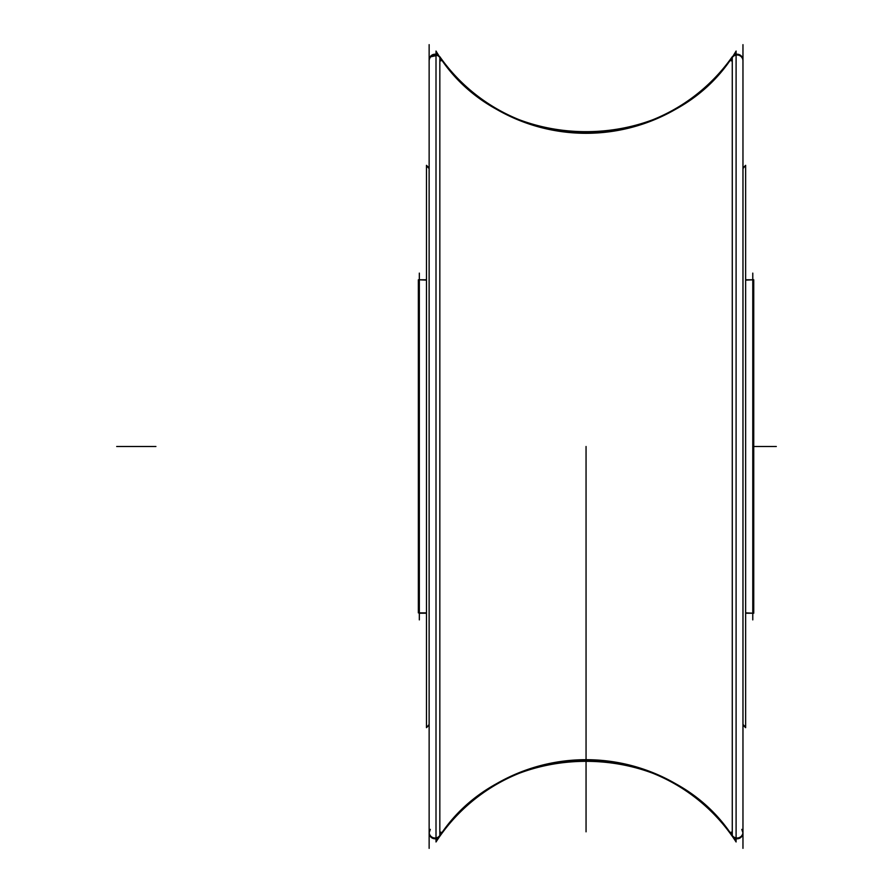 <?xml version="1.0" encoding="UTF-8"?>
<svg xmlns="http://www.w3.org/2000/svg" width="893" height="893" viewBox="0 0 893 893"><rect width="100%" height="100%" fill="white"/><g stroke="black" fill="none" stroke-linecap="round" stroke-linejoin="round"><path stroke-width="1.34" d="M429.142 60.11A5.883 5.883 0 0 1 438.24 55.176A5.883 5.883 0 0 0 429.142 60.11A5.883 5.883 0 0 1 438.24 55.176A5.883 5.883 0 0 0 429.142 60.11A5.883 5.883 0 0 1 438.24 55.176L430.058 56.94L429.142 60.11M439.858 56.75L439.825 56.694A5.883 5.883 0 0 1 439.836 56.728L439.836 836.272A178.712 178.712 0 0 1 732.271 836.272L732.271 56.728A5.883 5.883 0 0 1 732.271 56.717A5.883 5.883 0 0 0 732.271 56.728A178.712 178.712 0 0 1 439.836 56.728A5.883 5.883 0 0 0 439.825 56.694A5.883 5.883 0 0 1 439.836 56.728A178.712 178.712 0 0 0 732.271 56.728A5.883 5.883 0 0 0 732.271 56.728A178.712 178.712 0 0 1 439.836 56.728L439.836 836.272A178.712 178.712 0 0 1 732.271 836.272A178.712 178.712 0 0 0 439.836 836.272L439.836 56.728A5.883 5.883 0 0 0 439.825 56.694A5.883 5.883 0 0 1 439.836 56.728L439.836 836.272A178.712 178.712 0 0 1 732.271 836.272L732.271 56.728A5.883 5.883 0 0 1 732.271 56.717A5.883 5.883 0 0 0 732.271 56.728A178.712 178.712 0 0 1 439.836 56.728A178.712 178.712 0 0 0 732.271 56.728L732.271 836.272A178.712 178.712 0 0 0 439.836 836.272L439.836 56.728M438.24 837.824A5.883 5.883 0 0 1 429.142 832.89A5.883 5.883 0 0 0 438.24 837.824A5.883 5.883 0 0 1 429.142 832.89A5.883 5.883 0 0 0 438.24 837.824A5.883 5.883 0 0 1 429.142 832.89A5.883 5.883 0 0 0 438.24 837.824A5.883 5.883 0 0 1 429.142 832.89L430.303 829.385M429.142 60.869A5.883 5.871 0 0 1 435.025 54.998A5.883 5.871 0 0 1 440.908 60.869M429.142 832.131A5.883 5.871 0 0 0 435.025 838.002A5.883 5.871 0 0 0 440.908 832.131M429.142 44.65L429.142 848.35M429.142 168.554L426.474 165.886L429.142 167.996L429.131 725.004L426.474 727.672L429.142 725.004L429.131 167.984L429.131 725.016L429.131 167.996L426.474 165.328L426.474 727.672L429.142 724.446M742.965 724.446L745.633 727.114L742.965 724.993L745.633 727.672L742.965 724.993L742.976 167.984L742.965 725.004L742.976 167.996L742.976 725.004L745.633 727.672L745.633 165.328L742.965 168.554M742.965 44.65L742.965 848.35M733.867 55.176A5.883 5.883 0 0 1 742.965 60.11A5.883 5.883 0 0 0 733.867 55.176A5.883 5.883 0 0 1 742.965 60.11A5.883 5.883 0 0 0 733.867 55.176A5.883 5.883 0 0 1 742.965 60.11M741.804 829.385L742.965 832.89A5.883 5.883 0 0 1 733.867 837.824A5.883 5.883 0 0 0 742.965 832.89A5.883 5.883 0 0 1 733.867 837.824A5.883 5.883 0 0 0 742.965 832.89A5.883 5.883 0 0 1 733.867 837.824A5.883 5.883 0 0 0 742.965 832.89A5.883 5.883 0 0 1 733.867 837.824M731.2 60.869A5.883 5.871 0 0 1 737.082 54.998A5.883 5.871 0 0 1 742.965 60.869M731.2 832.131A5.883 5.871 0 0 0 737.082 838.002A5.883 5.871 0 0 0 742.965 832.131M736.1 51.827A178.712 178.354 0 0 1 436.007 51.827L436.007 841.173A178.712 178.354 0 0 1 736.1 841.173L736.1 51.046C672.842 158.541 499.287 158.563 436.007 51.046C499.287 158.563 672.842 158.541 736.1 51.046L736.1 51.827M745.633 280.112L753.748 279.777L753.748 613.223L745.633 613.223L752.777 613.223M745.633 613.223L753.748 613.223L745.633 612.888M752.777 273.113L752.777 619.887M419.33 273.113L419.33 619.887M426.474 612.888L418.359 612.888L418.359 279.777L426.474 280.112M440.762 834.218A5.883 5.883 0 0 0 440.908 832.89A5.883 5.883 0 0 1 440.762 834.218M586.054 446.5L586.054 831.818L586.054 446.5M116.693 446.5L155.918 446.5L116.693 446.5M753.748 446.5L776.307 446.5L753.748 446.5M731.2 832.734A5.883 5.883 0 0 0 731.345 834.218A5.883 5.883 0 0 1 731.2 832.734M736.1 841.954A178.712 178.712 0 0 0 436.007 841.954A178.712 178.712 0 0 1 736.1 841.954C672.842 734.459 499.287 734.437 436.007 841.954M742.976 167.984L745.633 165.328L742.965 168.007M745.633 279.777L752.777 279.777M419.33 279.777L426.474 279.777M419.33 613.223L426.474 613.223M440.908 60.11L440.762 58.782M429.142 725.004L426.474 727.672L429.142 725.004"/></g></svg>
